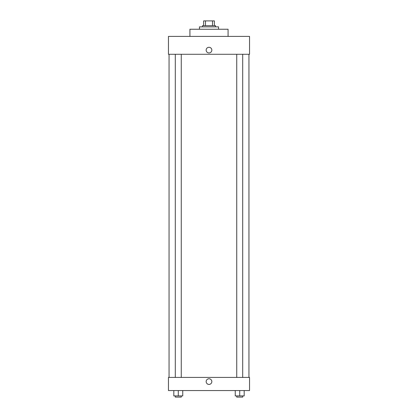 <?xml version="1.0" encoding="UTF-8"?>
<svg xmlns="http://www.w3.org/2000/svg" width="418" height="418" viewBox="0 0 418 418"><rect width="100%" height="100%" fill="white"/><g stroke="black" fill="none" stroke-linecap="round" stroke-linejoin="round"><path stroke-width="0.63" d="M205.499 25.67L205.499 20.9L203.634 20.9L203.634 25.67L203.634 20.9M205.499 20.9L214.366 20.9L214.366 25.67M212.501 25.67L212.501 20.9M202.443 26.862L202.443 25.67L215.557 25.67L215.557 26.862M218.541 29.244L218.541 26.862L199.459 26.862L199.459 29.244M228.076 36.403L228.076 29.244L189.924 29.244L189.924 36.403M249.541 36.403L168.459 36.403L249.541 36.403L249.541 54.288L168.459 54.288L168.459 36.403M206.168 50.113A2.832 2.832 0 0 1 210.416 47.662A2.832 2.832 0 0 1 210.416 52.569A2.832 2.832 0 0 1 206.168 50.113M236.734 54.288L236.734 377.428M175.304 377.428L175.304 54.288M168.459 377.428L249.541 377.428L249.541 390.543L168.459 390.543L168.459 377.428M209 384.429A2.832 2.832 0 0 1 206.549 380.181A2.832 2.832 0 0 1 211.451 380.181A2.832 2.832 0 0 1 209 384.429M235.245 390.543L235.245 395.909L244.185 395.909L244.185 390.543L244.185 395.909M239.718 395.909L239.718 390.543M242.696 395.909L242.696 397.1L236.734 397.1L236.734 395.909M173.815 390.543L173.815 395.909L182.755 395.909L182.755 390.543L182.755 395.909M178.282 395.909L178.282 390.543M181.266 395.909L181.266 397.1L175.304 397.1L175.304 395.909M248.945 377.428L248.945 54.288M169.055 377.428L169.055 54.288M242.696 54.288L242.696 377.428M181.266 377.428L181.266 54.288"/></g></svg>
